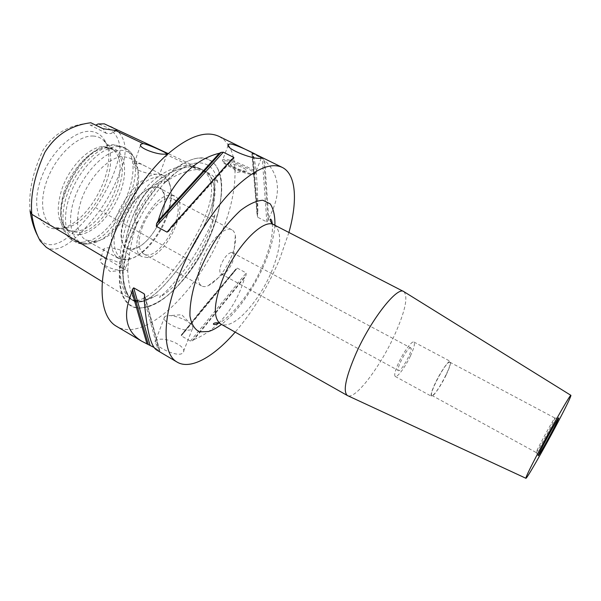 <?xml version="1.0" encoding="UTF-8"?>
<svg xmlns="http://www.w3.org/2000/svg" width="601" height="601" viewBox="0 0 601 601"><rect width="100%" height="100%" fill="white"/><g stroke="black" fill="none" stroke-linecap="round" stroke-linejoin="round"><path stroke-width="0.45" stroke-dasharray="3 2.25" d="M231.137 252.533C227.486 253.72 224.173 257.664 221.206 264.357C219.373 269.376 219.327 272.561 221.055 273.913L223.347 273.883C228.2 272.245 234.938 259.835 233.736 254.749L232.557 252.743L231.137 252.533M409.897 348.039L410.776 347.926C413.758 349.068 400.912 372.718 398.463 370.592C395.781 369.833 405.975 349.714 409.897 348.039M124.445 219.831C119.817 234.292 120.553 243.728 126.661 248.138L132.385 249.16L139.44 246.5C152.489 239.078 165.47 215.166 164.727 199.953C164.516 194.018 162.713 190.051 159.31 188.045C150.596 182.253 131.401 199.292 124.445 219.831M147.485 257.536L141.904 256.612C125.617 249.821 151.362 194.025 170.481 195.19L174.756 196.136C190.66 203.461 167.04 256.056 147.485 257.536M141.979 228.215C148.417 209.591 165.636 193.928 173.298 199.059C190.111 207.112 159.167 264.072 143.556 253.795C138.192 249.881 137.667 241.354 141.979 228.215M225.075 160.767C233.842 160.692 261.202 174.027 252.863 174.365C247.064 175.259 221.987 164.479 223.009 161.534L225.075 160.767M253.63 173.839L255.2 173.569C259.805 171.706 232.978 159.28 224.586 159.355L222.746 159.626L222.378 160.166C221.311 163.149 246.575 174.207 253.63 173.839M245.922 171.172C241.91 171.338 228.132 164.967 230.521 164.065C232.399 162.631 249.362 169.918 246.741 171.03L245.689 171.165C242.06 171.112 231.002 166.364 230.408 164.599L230.521 164.065L231.408 163.93C235.547 163.848 249.077 170.106 246.741 171.037L245.922 171.172M190.757 329.739C183.004 332.548 159.573 320.844 164.674 316.75L166.507 315.81L170.436 315.585C179.308 316.802 186.37 319.89 191.621 324.863C193.026 326.546 193.274 327.883 192.358 328.875L190.757 329.739M157.319 339.858L155.494 340.805C150.828 343.885 173.704 356.431 181.284 353.906L182.937 352.885C188.526 347.01 165.726 336.335 157.319 339.858M410.408 355.995C414.006 348.099 415.178 343.449 413.931 342.029C412.083 340.391 403.759 351.577 398.673 362.673C395.127 370.532 393.986 375.122 395.233 376.436C397.171 378.021 405.397 366.858 410.408 355.995M446.07 375.144C449.826 367.211 451.238 362.613 450.307 361.359C448.887 359.931 440.811 371.471 435.507 382.634C431.796 390.537 430.414 395.067 431.36 396.224C432.87 397.577 440.849 386.075 446.07 375.144M433.058 395.022C438.324 391.597 452.921 363.109 449.856 362.193L448.797 362.448C443.808 365.168 428.596 394.729 431.818 395.398L433.058 395.022M554.4 418.627L554.948 418.131C555.211 419.205 540.119 447.279 536.858 451.802L536.205 452.538C535.048 453.049 551.38 422.601 554.4 418.627M79.4 234.593C94.38 233.211 113.056 213.137 120.778 191.035C128.689 168.949 124.046 148.364 109.292 147.711L108.916 147.696C83.494 144.541 49.177 207.721 65.329 227.922C68.687 232.887 73.375 235.111 79.4 234.593M94.252 241.632L85.575 239.957C76.635 233.646 75.14 220.605 81.075 200.847C88.865 176.934 110.126 155.524 123.956 156.651L129.981 158.213C133.084 159.934 135.368 162.788 136.818 166.778C145.923 188.849 119.546 237.403 96.333 241.294L94.252 241.632M93.44 136.051C78.814 134.872 57.756 153.601 48.08 177.505C38.246 201.38 42.228 223.805 55.457 227.599L62.279 228.29C90.961 227.463 122.98 165.207 105.904 143.121L103.079 139.935C100.412 137.599 97.197 136.307 93.44 136.051M57.749 228.748C88.159 227.824 121.785 162.45 103.718 138.959C100.517 134.369 96.115 131.844 90.503 131.386C74.163 129.869 50.371 152.038 40.966 178.85C31.35 205.64 38.712 228.335 54.916 228.793L57.749 228.748M75.703 231.242L69.573 230.634L66.801 229.417C57.553 222.933 55.803 209.854 61.55 190.179C69.123 166.379 90.496 145.307 104.672 146.652L110.854 148.312L113.349 150.047C133.738 165.944 103.507 230.416 75.703 231.242M64.172 191.606C59.522 206.496 59.619 217.99 64.457 226.081L69.318 230.829L78.19 232.632C107.587 231.723 138.027 161.338 113.424 149.641L106.888 147.981C92.749 147.012 71.699 168.025 64.172 191.606M124.114 219.763C134.496 188.759 165.538 174.996 164.779 199.712C165.53 215.068 152.429 239.183 139.259 246.68C125.098 255.906 115.955 241.67 124.114 219.763M167.003 216.57C171.721 203.454 172.615 192.763 169.692 184.499C163.848 167.957 138.628 179.106 123.581 207.142C108.255 235.021 112.364 262.727 129.215 259.001C142.347 256.912 159.543 237.26 167.003 216.57M201.598 260.646C208.6 241.775 225.292 225.225 231.971 229.867C233.706 230.867 234.826 232.775 235.322 235.584C236.11 240.903 234.931 247.62 231.783 255.725C225.217 270.961 217.307 280.99 208.036 285.813C205.444 286.865 203.273 286.895 201.523 285.911C196.85 282.357 196.873 273.936 201.598 260.646M158.927 174.237L163.525 175.575C166.094 176.994 168.032 179.331 169.332 182.576C172.359 191.163 171.435 202.244 166.56 215.819C158.942 236.929 141.536 257.04 127.953 259.647L125.609 259.978L118.495 258.453C110.111 252.435 109.066 239.468 115.354 219.568C123.303 196.226 143.376 174.621 156.643 174.237L159.753 174.117L158.303 172.87L129.981 158.213M156.643 174.237C151.129 174.29 145.202 173.02 138.869 170.436C134.451 167.747 132.836 165.508 134.038 163.705C136.314 162.338 140.777 163.517 147.44 167.251M127.953 259.647L128.99 258.896C134.692 251.669 107.068 245.298 103.95 248.806C103.169 249.468 104.987 250.948 109.397 253.261C115.189 256.822 120.598 259.069 125.609 259.978M123.137 270.315L120.809 270.42C112.552 269.466 105.904 266.799 100.848 262.427L100.179 259.467L102.395 258.58C109.998 257.213 128.975 266.273 125.151 269.466L123.137 270.315M122.078 267.926C122.461 259.241 125.519 221.506 143.594 195.813C162.03 170.226 185.671 167.198 191.599 166.53C193.943 166.657 197.661 167.792 202.755 169.94C213.903 174.207 216.683 186.971 211.116 208.246C204.565 228.275 190.479 250.827 185.972 258.099C161.459 292.469 143.804 306.615 133.016 300.553C127.081 297.022 123.438 286.144 122.078 267.926L119.359 266.311C122.213 207.525 149.897 168.626 188.782 165.2L200.013 168.648C219.786 179.038 214.249 208.382 183.395 256.68C158.889 290.967 141.227 305.06 130.409 298.952C124.452 295.414 120.771 284.528 119.359 266.311L106.287 258.535M191.599 166.53L166.823 154.788M116.804 129.718L110.884 133.617L106.279 133.324L103.094 128.719M90.819 122.739L88.137 123.182L90.225 125.098L95.777 125.158M37.179 234.931L38.359 236.952C44.173 246.455 53.143 247.206 65.254 239.198C76.222 230.551 86.304 219.958 95.491 207.435C107.752 190.051 115.873 171.773 119.854 152.586C120.974 134.143 109.51 127.465 98.038 123.979M88.137 123.182C74.734 124.685 56.659 129.433 43.234 149.807C32.807 171.638 28.412 191.974 30.05 210.823M110.637 126.398C120.117 130.755 128.298 141.325 123.956 160.354C118.51 178.414 110.479 195.1 99.871 210.425C85.402 229.432 62.271 256.327 46.33 247.372M95.491 207.435L99.871 210.425L185.972 258.099M163.727 183.455C166.89 179.436 160.099 180.991 158.852 182.388C146.404 189.495 138.403 201.072 134.842 217.111L134.677 222.768C135.969 223.234 137.073 222.573 137.982 220.777C123.152 249.911 119.088 280.442 126.954 293.881C129.388 298.231 132.663 301.041 136.788 302.318L133.67 300.102L134.609 301.371L139.357 302.093C143.504 301.552 148.763 299.614 155.141 296.285C158.071 293.949 162 294.753 159.505 297.427C182.351 284.04 206.699 247.304 214.948 214.797C211.71 219.868 211.184 213.4 212.063 211.62C214.211 197.849 215.045 187.843 214.549 181.607C214.399 179.601 215.451 179.932 217.72 182.591C215.691 170.113 209.666 163.532 199.622 162.856L198.127 162.871C187.948 163.502 176.484 170.361 163.727 183.455C173.659 175.597 184.8 170.932 197.151 169.452L191.569 166.612C152.827 170.136 125.136 209.11 122.138 267.873C123.505 286.264 127.209 297.164 133.234 300.583C144.007 306.397 161.579 292.229 185.949 258.069C216.57 210.065 222.317 180.796 203.191 170.263L191.569 166.612M136.788 302.318C131.859 297.976 128.832 287.548 127.712 271.028L122.138 267.873M127.712 271.028C128.967 252.195 132.393 235.449 137.982 220.777M214.948 214.797C210.395 227.298 202.439 242.654 191.065 260.872L185.949 258.069M191.065 260.872C178.82 277.962 168.295 290.148 159.505 297.427M197.151 169.452L208.667 173.043C212.972 175.364 215.984 178.55 217.72 182.591M126.901 239.183C111.433 281.2 121.049 311.731 142.903 307.727C182.719 304.181 236.201 205.722 218.08 169.362C210.748 154.742 196.978 154.074 176.762 167.348C157.657 181.201 137.246 210.335 126.901 239.183M228.342 144.939C239.288 161.759 236.238 195.415 223.091 228.868C201.042 287.932 146.081 343.216 117.037 326.628M219.327 136.532L224.218 139.98L228.222 144.751M183.418 333.322L181.389 334.81L181.269 335.831L190.412 341.12L192.403 340.729L194.1 339.49L244.705 277.609L246.064 275.145L246.245 272.959L237.29 268.129L235.885 268.985L234.217 271.937C213.1 295.249 196.166 315.713 183.418 333.322L234.217 271.937M194.1 339.49C203.123 335.779 211.259 330.377 218.509 323.285M218.711 323.09C230.731 311.063 239.393 295.902 244.705 277.609M257.874 212.619L257.175 215.909L257.626 217.201L266.806 221.927L268.054 220.59L268.662 218.155L264.733 160.414L262.291 158.401L252.315 153.503L253.096 154.697C256.026 163.419 257.619 182.727 257.874 212.619L253.096 154.697M268.662 218.155C281.553 194.701 280.239 175.447 264.733 160.414M144.135 298.99L158.228 350.548L159.836 350.969L154.059 347.438M156.763 350.082L158.228 350.548M403.857 291.628C408.334 296.751 405.217 311.273 394.504 335.2C380.305 366.602 355.837 399.177 347.919 395.774M288.908 232.482L279.803 258.73C268.151 286.542 253.276 311.01 235.186 332.135M82.653 242.158C116.023 240.55 150.731 160.392 122.935 147.08L116.173 145.262C101.982 144.33 81.323 162.308 70.49 186.137C59.537 209.944 60.926 233.736 72.375 240.152C75.38 241.887 78.806 242.556 82.653 242.158M118.713 146.576C104.574 145.667 83.93 163.69 73.074 187.542C62.098 211.364 63.443 235.156 74.84 241.549C77.829 243.277 81.248 243.931 85.087 243.525C118.359 241.85 153.135 161.631 125.459 148.379L118.713 146.576M89.233 243.803L91.54 243.428C117.172 239.033 145.945 186.062 135.969 161.639C133.354 154.555 128.622 150.776 121.785 150.318C106.339 149.258 83.156 172.427 74.359 198.901C65.336 225.375 73.239 245.922 89.233 243.803M158.852 182.388C149.777 192.2 141.776 203.777 134.842 217.111M212.063 211.62C214.842 200.291 215.669 190.292 214.549 181.607M133.865 300.8L141.761 301.176L155.141 296.285M201.748 158.138C180.383 155.847 142.497 195.701 127.427 239.326C112.026 281.148 121.567 311.551 143.316 307.577C166.522 304.857 198.135 268.219 212.499 230.183C222.017 204.949 223.91 184.823 218.171 169.79C214.842 162.428 209.366 158.551 201.748 158.138M192.403 340.729L246.064 275.145M190.412 341.12L246.245 272.959M181.269 335.831L237.29 268.129M181.705 334.547L235.577 269.481M268.054 220.59L263.824 159.46M266.806 221.927L262.291 158.401M257.626 217.201L252.315 153.503M257.288 215.053L252.157 153.728M233.421 158.461L169.121 230.446M232.392 158.98L170.075 228.718M144.608 296.255L159.453 350.924M144.668 295.865L159.528 350.668M274.251 224.939C282.057 231.49 281.373 246.538 272.2 270.059C262.006 295.316 242.075 320.558 228.545 324.352C225.54 325.246 222.971 325.141 220.837 324.029M274.912 225.277C274.056 236.065 270.938 248.108 265.544 261.397C255.335 286.609 237.673 312.129 221.484 324.397M221.055 273.913L398.463 370.592M232.557 252.743L410.776 347.926M174.756 196.136L159.31 188.045M141.904 256.612L126.661 248.138M252.863 174.365L254.163 173.817M223.009 161.534L222.378 160.166M228.207 145.292L222.746 159.626M261.24 158.198L255.2 173.569M191.621 324.863L181.682 314.706L170.436 315.585M164.674 316.75L155.494 340.805M192.358 328.875L182.937 352.885M395.233 376.436L431.36 396.224M413.931 342.029L450.307 361.359M536.265 452.53L538.203 455.581M554.948 418.131L558.547 418.086M431.818 395.398L536.205 452.538M449.856 362.193L554.933 418.056M96.333 241.294L91.54 243.428C84.478 244.825 78.911 244.201 74.84 241.549L72.375 240.152C64.84 235.945 57.087 223.692 62.504 199.352C66.238 187.106 71.94 175.68 79.617 165.072C85.68 158.288 90.969 153.435 95.469 150.52C102.193 146.614 108.18 144.683 113.424 144.736L122.935 147.08L125.459 148.379C129.756 150.303 133.257 154.72 135.969 161.639L136.818 166.778M105.904 143.121L103.718 138.959M59.612 228.327L54.916 228.793M113.349 150.047L103.079 139.935M69.573 230.634L55.457 227.599M64.457 226.081L65.329 227.922M106.888 147.981L108.916 147.696M113.424 149.641L110.854 148.312M69.318 230.829L66.801 229.417M231.971 229.867L173.298 199.059M201.523 285.911L143.556 253.795M169.692 184.499L169.332 182.576M129.215 259.001L127.532 259.7M233.736 254.749L235.322 235.584M223.347 273.883L208.036 285.813M163.525 175.575L158.303 172.87M118.495 258.453L85.575 239.957M140.581 145.202L134.038 163.705M166.988 154.179L159.753 174.117M100.848 262.427L110.156 271.584L120.809 270.42M103.95 248.806L100.179 259.467M128.99 258.896L125.151 269.466M230.408 164.599L236.741 172.457L245.689 171.165M116.489 130.56L110.884 133.617M106.279 133.324L90.225 125.098M200.013 168.648L168.16 153.593M38.359 236.952L40.305 241.069M102.328 281.719L133.016 300.553M133.234 300.583L134.609 301.371M203.191 170.263L208.667 173.043M139.357 302.093L141.761 301.176L133.67 300.102M126.954 293.881C125.121 290.621 123.896 286.316 123.265 280.967L123.205 270.435L126.195 252.668C129.951 239.671 135.285 226.63 142.197 213.528C149.183 201.876 156.763 191.531 164.922 182.494L177.085 171.706L185.386 166.53C190.186 164.223 194.431 162.999 198.127 162.871M142.903 307.727L143.316 307.577C151.069 306.037 159.04 302.123 167.221 295.835C178.797 286.602 192.448 270.112 202.349 252.3C220.259 219.08 225.608 186.513 218.171 169.79L218.08 169.362M202.755 169.948L199.998 168.641M235.885 268.985L181.389 334.81M251.932 153.465L257.175 215.909M168.663 231.16L233.804 158.221M159.836 350.969L144.653 294.911M272.328 223.647C272.794 228.365 272.276 234.3 270.788 241.459C267.851 253.945 262.569 267.227 254.959 281.321C242.038 304.256 226.893 319.492 218.839 323.128M282.523 167.536L281.794 167.176"/><path stroke-width="0.9" d="M259.737 158.296C251.564 159.288 223.136 147.696 228.613 144.24L230.476 143.924C238.432 145.051 264.996 158.484 261.24 158.191L259.737 158.296M538.917 454.874C542.433 449.871 558.9 419.265 558.705 418.086C559.539 414.547 536.017 457.849 538.271 455.693L538.917 454.874M556 425.921C542.673 451.088 526.198 479.816 525.875 478.261C525.92 476.736 530.706 466.917 540.246 448.804C554.069 422.616 570.68 393.76 570.92 395.345C570.815 397.103 565.834 407.298 556 425.921M165.26 154.044C157.785 155.306 136.908 147.403 140.912 144.27L143.136 143.556C150.025 144.976 169.752 154.224 166.988 154.179L165.26 154.044L166.823 154.788M143.136 143.556L115.505 130.462L103.094 128.719M103.087 128.719L90.819 122.747C77.469 124.497 58.8 129.906 44.917 152.226C34.497 175.169 30.133 195.858 31.823 214.302L106.287 258.535M95.777 125.158L98.038 123.979L104.319 123.844L116.804 129.718L116.489 130.56L115.505 130.462M46.33 247.372L40.305 241.069C36.113 233.721 33.288 224.797 31.823 214.302L30.05 210.823C31.425 220.094 33.799 228.132 37.179 234.931M104.319 123.844L168.16 153.593M117.037 326.628L116.294 326.193C100.082 317.02 96.663 282.493 111.666 240.813C122.912 209.156 143.601 176.581 164.907 156.56C187.377 136.607 205.519 129.929 219.327 136.532L281.794 167.176M219.297 153.278L221.138 152.369L223.332 152.211L233.797 157.402L233.804 158.221L231.595 159.393L170.812 227.396L168.663 231.16L167.025 232.136L156.305 226.344L156.568 223.677L158.243 220.65C168.738 184.995 192.816 159.513 219.297 153.278L158.243 220.65M231.595 159.393L170.812 227.396M131.987 292.033L146.997 343.915L141.588 341.128C125.556 331.174 122.356 314.811 131.987 292.033L132.438 289.299L133.692 287.826L144.097 293.761L144.653 294.911L144.135 298.99C146.531 328.935 150.618 345.898 156.403 349.872L156.763 350.082M154.059 347.438L146.997 343.915M347.919 395.774L347.34 395.503C342.833 391.394 345.688 377.466 355.912 353.726C371.087 319.334 397.449 285.941 403.789 291.59L570.92 395.345M235.186 332.135C213.655 356.971 190.307 370.366 176.889 361.967C162.751 354.049 161.804 320.108 178.129 277.76C190.382 245.614 211.304 211.928 231.941 190.72C253.63 169.52 270.488 161.797 282.523 167.536C296.308 174.688 297.698 201.312 288.908 232.482M233.797 157.402L232.392 158.98M170.075 228.718L167.025 232.136M223.332 152.211L156.305 226.344M221.138 152.369L156.568 223.677M144.097 293.761L144.668 295.865M133.692 287.826L149.987 345.034M132.438 289.299L148.252 344.32M220.837 324.029L220.514 323.849C213.13 318.177 213.671 303.73 222.152 280.517C234.931 247.003 263.756 217.299 274.251 224.939C271.487 224.293 268.947 218.802 270.69 219.147C271.314 220.184 271.502 219.034 272.328 223.647M221.484 324.397C216.893 327.898 212.589 330.272 208.555 331.512L199.509 331.857C194.581 329.401 191.396 324.134 189.954 316.036C189.698 306.442 191.494 295.053 195.34 281.877C200.321 268.151 206.774 254.644 214.692 241.354C223.129 228.853 231.753 218.539 240.565 210.418C249.054 203.987 256.492 200.606 262.87 200.268L270.195 203.844C273.53 208.847 275.108 215.992 274.912 225.277M228.613 144.24L228.207 145.292M140.912 144.27L140.581 145.202M46.33 247.364L102.328 281.719M525.875 478.261L347.401 395.541M403.572 291.477L274.251 224.939M347.34 395.503L220.514 323.849C218.441 321.948 212.401 322.902 213.543 324.345L214.181 324.517C214.677 324.773 216.232 324.307 218.839 323.128M176.889 361.967L156.403 349.872M141.588 341.128L116.294 326.193"/></g></svg>
